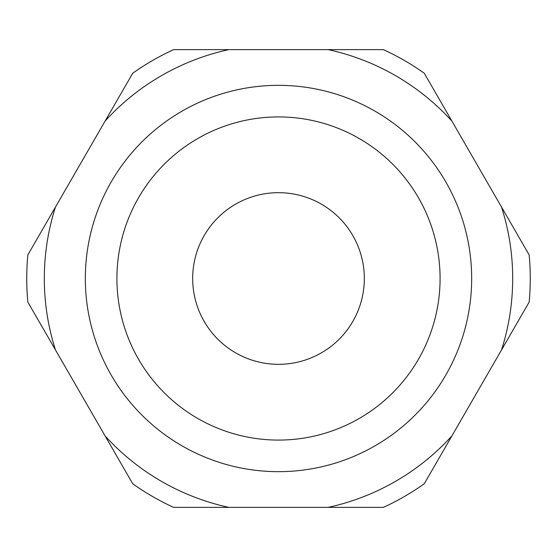 <?xml version="1.0" encoding="UTF-8"?>
<svg xmlns="http://www.w3.org/2000/svg" width="557" height="557" viewBox="0 0 557 557"><rect width="100%" height="100%" fill="white"/><g stroke="black" fill="none" stroke-linecap="round" stroke-linejoin="round"><path stroke-width="0.84" d="M278.5 85.332A193.168 193.168 0 0 0 85.332 278.5A193.168 193.168 0 0 0 278.5 471.668A193.168 193.168 0 0 0 471.668 278.5A193.168 193.168 0 0 0 278.5 85.332M27.85 254.897A251.757 251.757 0 0 0 27.85 302.103L132.733 483.768A251.757 251.757 0 0 0 173.617 507.371L383.383 507.371A251.757 251.757 0 0 0 424.267 483.768L529.15 302.103A251.757 251.757 0 0 0 529.15 254.897L424.267 73.232A251.757 251.757 0 0 0 383.383 49.629L173.617 49.629A251.757 251.757 0 0 0 132.733 73.232L27.85 254.897M228.871 507.371A234.191 234.191 0 0 1 105.106 435.915M451.894 435.915A234.191 234.191 0 0 1 328.129 507.371M501.523 207.044A234.191 234.191 0 0 1 501.523 349.956M328.129 49.629A234.191 234.191 0 0 1 451.894 121.085M105.106 121.085A234.191 234.191 0 0 1 228.871 49.629M55.477 349.956A234.191 234.191 0 0 1 55.477 207.044M278.5 116.914A161.586 161.586 0 0 0 116.914 278.5A161.586 161.586 0 0 0 278.5 440.086A161.586 161.586 0 0 0 440.086 278.5A161.586 161.586 0 0 0 278.5 116.914M278.5 192.673A85.827 85.827 0 0 0 192.673 278.5A85.827 85.827 0 0 0 278.5 364.327A85.827 85.827 0 0 0 364.327 278.5A85.827 85.827 0 0 0 278.5 192.673"/></g></svg>
